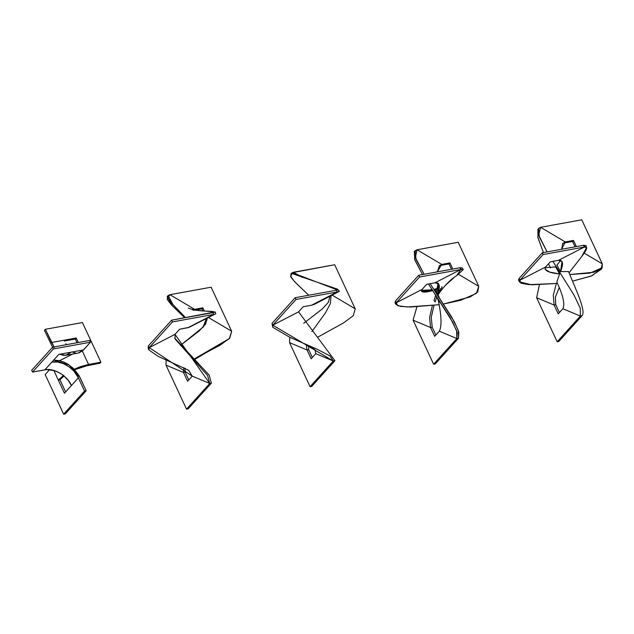 <?xml version="1.0" encoding="UTF-8"?>
<svg xmlns="http://www.w3.org/2000/svg" width="634" height="634" viewBox="0 0 634 634"><rect width="100%" height="100%" fill="white"/><g stroke="black" fill="none" stroke-linecap="round" stroke-linejoin="round"><path stroke-width="0.95" d="M71.159 352.163L65.849 355.294L59.755 354.24L63.741 355.405L66.53 355.135L71.159 352.163L58.803 354.406L51.837 362.117L57.274 361.99L63.241 363.559L69.035 366.753L73.956 371.167L78.378 377.84L71.412 385.551L68.337 380.503L63.836 375.827L60.214 373.236L54.262 370.549L46.591 369.606L32.524 372.071L53.415 348.946L90.472 342.209L83.514 349.92L58.803 354.406L44.879 369.828L32.524 372.071L31.7 370.311L52.59 347.186L53.415 348.946L32.524 372.071L31.7 370.311L52.59 347.186L53.415 348.946L90.472 342.209L89.656 340.45L52.59 347.186L89.656 340.45L90.472 342.209L82.491 350.919L78.885 352.892M76.096 353.154L73.156 352.464M66.419 344.674L65.746 343.676M52.638 347.266L44.435 330.322L45.363 329.292L51.52 342.511L54.484 347.48M64.494 353.376L66.443 353.019L64.494 353.376M52.59 347.186L44.435 330.322L45.363 329.292L54.064 346.917M65.849 355.294L78.204 353.043L83.514 349.913M63.875 340.26L51.52 342.511L76.231 338.017L78.323 342.503L76.231 338.017L63.875 340.26M63.82 375.241L58.288 380.043L64.454 393.254L78.378 377.84L71.412 385.551C67.806 376.208 53.85 367.498 44.879 369.828L51.837 362.117C60.816 359.787 74.764 368.505 78.378 377.84L84.544 391.051L63.654 414.176L45.165 374.536L49.603 369.63L45.165 374.536L63.654 414.176L65.302 413.883L86.192 390.758L84.544 391.051L78.378 377.84L64.454 393.254L58.288 380.043L59.937 379.742L65.635 391.955L59.937 379.742L64.074 376.025L59.937 379.742L58.288 380.043L53.795 370.407L58.288 380.043L63.448 375.51M82.396 351.228L88.554 364.447L82.396 351.228M59.604 360.683L72.656 354.049L59.453 360.786M63.654 414.176L65.302 413.883L86.192 390.758L79.084 375.7L73.544 368.536L67.783 364.082L63.479 361.927L59.097 360.572L53.684 360.072L69.225 365.01L80.027 377.539L86.192 390.758L84.544 391.051L63.654 414.176M74.226 369.218L88.554 364.447L80.494 366.65L73.869 369.384M74.194 369.994L84.108 366.278L99.982 363.227L100.909 362.196L88.554 364.447L100.909 362.196L82.42 322.555L45.363 329.292L82.42 322.555L100.909 362.196L99.982 363.227L87.627 365.477L74.725 369.741M77.031 342.74L75.303 339.047L64.264 341.052L75.303 339.047L76.231 338.017L75.303 339.047L77.031 342.74M148.919 349.952L158.143 356.348L188.607 370.232L192.237 376.113L209.743 383.459L207.587 375.447L175.087 338.96L175.008 334.356L149.252 347.63L148.427 345.863L171.64 320.17L172.464 321.929L149.252 347.63L175.008 334.356L179.652 329.212L187.886 327.715L213.642 314.448L172.464 321.929L171.64 320.17L212.826 312.681L213.642 314.448L172.464 321.929L149.252 347.63L192.237 376.113L187.593 381.256L183.488 372.443L185.136 372.142L188.773 379.948L185.136 372.142L185.088 368.267L185.136 372.142L183.488 372.443L165.989 365.105L186.531 409.152L209.743 383.459L211.384 383.158L188.171 408.851L186.531 409.152L188.171 408.851L211.384 383.158L209.172 375.106L174.722 338.081L209.172 375.106L211.384 383.158L209.743 383.459L192.237 376.113L187.593 381.256L183.488 372.443L183.852 367.641L183.488 372.443L165.989 365.105L186.531 409.152L209.743 383.459L175.008 334.356L179.652 329.212L189.13 327.326L215.869 313.664L215.021 311.944L171.64 320.17L148.427 345.863L148.094 348.248L148.919 349.952L149.252 347.63L148.427 345.863L148.681 349.136M194.638 309.321L169.944 294.699L167.859 297.671L171.814 303.432L185.572 317.642L173.13 304.867L168.129 295.523L169.944 294.699L194.638 309.321L193.283 309.606L202.872 307.823L204.362 311.025L202.872 307.823L201.945 308.853L202.872 307.823L194.638 309.321L193.703 310.351L194.638 309.321M187.886 327.715L213.642 314.448L212.826 312.681L214.823 312.174L212.049 311.405L203.419 310.993C193.663 310.509 187.624 307.839 188.29 308.053M168.129 295.523L167.17 296.561L171.957 305.406L184.716 317.793L171.354 304.78L167.202 299.391L167.78 296.11M192.467 309.939L215.021 311.944M165.989 365.105L166.116 359.922L165.989 365.105M180.389 345.435L203.403 326.859L207.413 318.03L205.503 324.22L199.1 331.027L180.389 345.435M206.375 318.553L202.943 327.358L206.375 318.553M194.052 359.098L220.299 345.078L229.77 338.12L231.672 331.257L208.459 317.507L231.672 331.257L229.357 338.556L194.052 359.098M228.898 339.008L194.551 359.573L229.357 338.556M211.13 287.21L169.944 294.699L211.13 287.21L231.672 331.257L211.13 287.21M202.928 310.969L201.945 308.853L195.32 310.058L201.945 308.853L202.928 310.969M311.722 386.391L310.074 386.692L333.286 360.992L334.934 360.698L311.722 386.391L334.934 360.698L333.286 360.992L315.78 353.653L311.143 358.789L307.03 349.984L308.679 349.683L312.316 357.489L308.679 349.683L307.03 349.984L289.532 342.637L310.074 386.692L311.722 386.391M310.074 386.692L333.286 360.992L315.78 353.653L311.143 358.789L307.03 349.984L289.532 342.637L310.074 386.692M311.429 305.255L337.193 291.981L336.369 290.221L337.351 289.928L292.282 272.675L334.673 264.743L355.214 308.798L353.241 315.732L343.636 322.841L317.697 337.201L343.636 322.841L353.241 315.732L355.214 308.798L332.113 295.111L355.214 308.798L332.113 295.111L355.214 308.798L334.673 264.743L293.487 272.232L302.228 277.407L293.487 272.232L302.228 277.407L293.487 272.232L293.114 273.928L337.581 289.191L336.369 290.221L337.193 291.981L296.007 299.47L272.794 325.163L271.978 323.403L295.182 297.711L296.007 299.47L295.182 297.711L336.369 290.221L295.182 297.711L271.978 323.403L272.794 325.163L298.551 311.888L303.195 306.753L311.429 305.255L337.193 291.981L336.369 290.221L337.193 291.981L296.007 299.47L272.794 325.163L298.551 311.888L303.195 306.753L311.429 305.255L337.193 291.981L311.429 305.255L314.48 304.312L339.15 291.458L337.193 291.981L339.325 291.069L337.581 289.191M292.282 272.675L290.887 273.936L291.125 277.454L295.721 282.835L308.742 295.246L294.675 281.773L290.538 276.273L292.314 273.309M315.78 353.653L315.106 349.889L308.615 345.475L315.106 349.889L315.78 353.653L333.286 360.992L329.973 355.936L316.794 349.088L289.73 337.272L272.786 327.279L272.794 325.163L271.978 323.403L272.834 327.35L271.978 323.403L272.794 325.163L333.286 360.992L334.934 360.698L298.551 311.888L272.794 325.163L298.551 311.888L334.934 360.698L333.286 360.992L315.78 353.653M289.532 342.637L307.03 349.984L306.222 344.444L307.03 349.984L308.679 349.683L308.726 345.538L308.679 349.683L307.03 349.984L289.532 342.637L289.778 337.288L289.532 342.637M311.873 331.645L325.543 312.713L330.354 303.71L331.067 295.658L330.354 303.71L325.543 312.713L311.873 331.645M329.957 296.236L328.357 302.323L322.167 309.043L303.702 323.308L322.167 309.043L328.357 302.323L329.957 296.236M434.631 289.159L437.69 288.248L434.631 289.159L434.758 289.984L437.508 289.033L434.758 289.984L436.636 292.234L434.631 289.159M439.005 266.201L441.724 264.394L439.481 265.606L437.317 271.867L441.724 264.394L417.037 249.772L415.341 257.467L424.13 274.26L416.015 259.266L415.262 250.66L417.037 249.772L441.724 264.394L449.958 262.896L452.827 269.046L449.958 262.896L449.031 263.926L449.958 262.896L441.724 264.394L439.005 266.201M437.587 282.899L438.007 286.6L437.587 282.899M438.324 299.953L439.013 303.948C441.565 317.563 441.668 326.645 439.322 331.194L456.829 338.532L457.193 332.478L452.827 322.413L428.465 283.977L450.045 317.476L456.639 330.71L456.829 338.532L458.477 338.231L435.265 363.924L433.616 364.225L456.829 338.532L439.322 331.194L434.686 336.329L430.573 327.516L432.222 327.223L435.859 335.021L432.222 327.223L431.255 317.277L434.036 305.414L431.255 317.277L432.222 327.223L430.573 327.516L413.075 320.178L433.616 364.225L435.265 363.924L458.477 338.231L458.327 330.409L451.773 317.19L430.129 283.675L454.443 321.945L458.858 332.113L458.477 338.231L456.829 338.532L433.616 364.225L413.075 320.178L430.573 327.516L429.59 317.61L432.34 305.62L429.59 317.61L430.573 327.516L434.686 336.329L439.322 331.194C441.668 326.645 441.565 317.563 439.013 303.948L437.745 298.107M415.262 250.66L414.271 251.714L414.85 260.075L422.513 274.562L414.581 259.361L414.842 251.254M439.489 298.131L437.991 294.445L439.489 298.131M437.943 294.905L436.382 293.074L437.943 294.905M432.245 289.754L421.436 290.372L432.245 289.754M432.871 290.554C423.9 292.963 420.31 292.591 422.093 289.429L426.737 284.294L434.979 282.796L460.736 269.521L419.549 277.01L418.733 275.243L459.912 267.754L460.736 269.521L419.549 277.01L396.337 302.703L395.521 300.944L418.733 275.243L419.549 277.01L396.337 302.703L422.093 289.429L421.388 291.283L432.792 290.578M463.224 269.632L456.805 275.584L460.736 269.521L463.224 269.632L462.313 267.889L459.912 267.754L418.733 275.243L395.521 300.944L395.03 302.767L395.854 304.431L396.337 302.703L395.521 300.944L395.798 303.567M395.854 304.431L400.466 306.388L410.452 307.022L439.124 304.724L407.171 306.975L397.732 305.715L396.337 302.703L422.093 289.429L426.737 284.294L434.979 282.796C439.774 282.463 440.606 286.441 437.46 294.707L438.728 283.889L434.979 282.796L460.736 269.521L459.912 267.754L461.528 269.395M439.037 291.862L440.931 288.367M445.924 284.729L452.953 278.508L445.924 284.729M476.126 293.51L460.728 300.254L443.562 304.027L470.238 296.902L477.719 292.005L478.757 286.33L476.419 293.273M441.787 286.726L442.136 287.099L440.131 290.602M445.076 285.585L453.889 277.779L445.076 285.585M435.788 294.953L433.997 300.437L435.114 301.99L433.997 300.437L435.756 295.064M478.757 286.33L458.501 274.332L478.757 286.33L458.216 242.283L417.037 249.772L458.216 242.283L478.757 286.33M439.053 292.488L437.991 294.445M438.213 292.385L438.054 293.74M451.527 269.284L449.031 263.926L440.796 265.424L449.031 263.926L451.527 269.284M438.078 283.168L436.382 293.074L438.078 283.168M416.895 306.88L413.075 320.178L416.895 306.88M436.818 296.744L435.114 301.99L436.834 296.712M545.097 267.754L555.63 266.922L545.097 267.754M562.429 243.868L565.266 241.934L562.715 243.432L561.684 249.257L565.266 241.934L540.58 227.305L538.662 235.04L547.094 251.904L539.471 237.282L538.496 228.533L540.58 227.305L565.266 241.934L573.501 240.437L576.369 246.586L573.501 240.437L572.573 241.467L573.501 240.437L565.266 241.934L562.429 243.868M559.592 273.936L555.63 266.922L559.592 273.936C548.355 272.794 543.703 270.472 545.644 266.969L545.002 269.157L549.71 272.097L559.592 273.936L558.934 275.901L559.592 273.936M586.601 247.648L581.536 256.778L569.221 272.628C580.015 258.26 591.799 245.691 584.279 247.054L586.601 247.648L585.99 245.524L583.454 245.295L584.279 247.054L558.522 260.328C563.047 259.995 563.713 263.76 560.519 271.598L558.633 268.277L560.519 271.598L568.547 271.558C575.997 290.007 586.26 311.08 582.02 315.772L580.372 316.073L580.3 308.235L573.952 294.969L552.911 261.351L573.952 294.969L580.3 308.235L580.372 316.073L562.873 308.726C565.148 304.375 563.135 295.468 556.826 282.003L557.532 279.927L556.826 282.003C563.135 295.468 565.148 304.375 562.873 308.726L558.229 313.87L554.116 305.057L536.618 297.718L539.399 284.785L536.618 297.718L557.159 341.766L580.372 316.073L562.873 308.726L558.229 313.87L554.116 305.057L536.618 297.718L557.159 341.766L558.808 341.464L582.02 315.772L558.808 341.464L557.159 341.766L580.372 316.073L582.02 315.772C586.26 311.08 575.997 290.007 568.547 271.558L560.519 271.598L562.081 261.493L558.522 260.328L550.28 261.826L545.644 266.969L519.88 280.236L519.064 278.477L542.276 252.784L543.092 254.543L519.88 280.236L545.644 266.969L550.28 261.826L558.522 260.328L584.279 247.054L543.092 254.543L542.276 252.784L583.454 245.295L584.279 247.054L543.092 254.543L519.88 280.236L519.064 278.477L518.533 279.768L519.325 281.908L519.88 280.236L520.823 283.184L528.891 284.642L557.452 283.438L531.76 284.785L519.325 281.908M585.222 246.959L583.454 245.295L542.276 252.784L519.064 278.477M601.618 268.428L591.894 275.806L572.526 281.147L591.054 276.139L601.238 269.299L602.157 267.722L590.016 273.096L569.76 274.546L593.82 272.248L601.167 268.879L602.3 263.871L584.176 253.132L602.3 263.871L602.157 267.722M557.532 279.927L558.934 275.901L557.532 279.927M550.399 267.865L548.513 263.792L550.399 267.865M538.496 228.533L537.894 229.357L537.981 237.956L543.441 252.57L537.838 237.417L538.242 228.985M554.116 305.057L555.764 304.756L559.41 312.562L555.764 304.756L555.376 297.084L559.212 287.662L555.376 297.084L555.764 304.756L554.116 305.057L553.284 295.301L556.303 283.572L553.284 295.301L554.116 305.057M558.633 268.277L556.945 264.972L560.749 260.352L556.945 264.972L558.633 268.277M581.758 219.824L540.58 227.305L581.758 219.824L602.3 263.871L581.758 219.824M575.07 246.816L572.573 241.467L564.339 242.957L572.573 241.467L575.07 246.816M438.482 300.579L436.073 295.547M437.904 295.032C444.45 285.649 450.75 279.166 456.813 275.576M435.883 299.636L437 296.807"/></g></svg>
